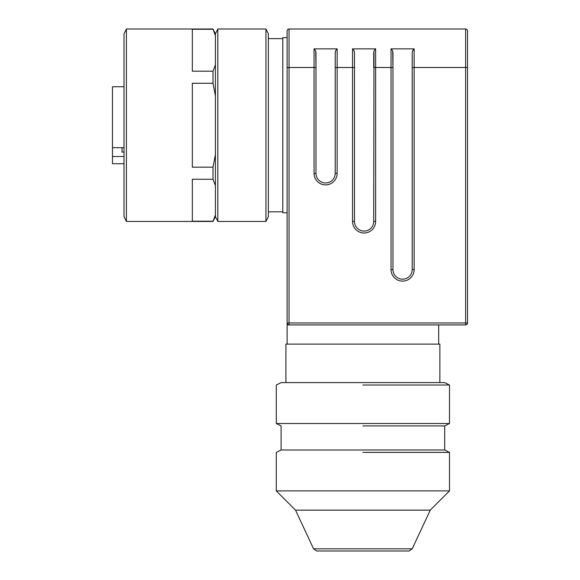 <?xml version="1.0" encoding="UTF-8"?>
<svg xmlns="http://www.w3.org/2000/svg" width="580" height="580" viewBox="0 0 580 580"><rect width="100%" height="100%" fill="white"/><g stroke="black" fill="none" stroke-linecap="round" stroke-linejoin="round"><path stroke-width="0.87" d="M112.462 125.229L112.462 86.935L112.462 147.661L124.011 147.661M124.011 163.719L112.462 163.719L112.462 156.506L124.011 156.506M124.011 152.105L122.032 152.105L122.032 147.661M112.462 156.506L112.462 147.661M412.213 548.818L409.103 551L316.68 551L313.57 548.818L412.213 548.818L430.251 510.146L449.5 490.897L276.29 490.897L295.532 510.146L430.251 510.146M444.686 449.986L281.097 449.986L281.097 425.916L276.29 423.509L449.5 423.509L444.686 425.916L444.686 449.986L449.5 452.393L362.892 452.393M362.892 425.916L444.686 425.916L362.892 425.916M276.29 423.509L276.29 385.011L281.097 382.604L444.686 382.604L449.5 385.011L362.892 385.011M439.872 382.604L439.872 344.114L285.911 344.114L285.911 382.604M287.245 323.683L287.114 322.973L289.036 322.973L289.036 324.901L465.617 324.901L287.114 324.901L287.114 37.664L282.786 37.664L282.786 212.795L287.114 212.795M288.332 324.764A1.921 1.921 0 0 0 289.036 324.901L288.332 324.764A1.921 1.921 0 0 0 289.036 324.901A1.921 1.921 0 0 1 287.114 322.973L287.114 30.921A1.921 1.921 0 0 1 289.036 29L465.617 29L465.617 67.49L467.538 67.49L467.538 322.973L467.538 30.921A1.921 1.921 0 0 0 465.617 29M287.114 67.49L289.036 67.49L289.036 322.973L465.617 322.973L465.617 324.901A1.921 1.921 0 0 0 467.538 322.973L465.617 322.973L465.617 67.49L412.206 67.49L412.206 269.57A9.621 9.621 0 0 1 402.585 279.19A9.621 9.621 0 0 1 392.964 269.57A9.621 9.621 0 0 0 402.585 279.19A9.621 9.621 0 0 0 412.206 269.57L414.135 269.57A11.549 11.549 0 0 1 402.585 281.119A11.549 11.549 0 0 1 391.036 269.57A11.549 11.549 0 0 0 402.585 281.119A11.549 11.549 0 0 0 414.135 269.57L414.135 48.858L391.036 48.858L392.703 50.924L392.964 53.251L392.964 67.49L392.703 50.924M465.617 324.901A1.921 1.921 0 0 0 466.973 324.336A1.921 1.921 0 0 1 465.617 324.901A1.921 1.921 0 0 0 467.538 322.973M287.68 29.566A1.921 1.921 0 0 0 287.114 30.921A1.921 1.921 0 0 1 287.68 29.566M354.213 50.924L354.474 53.251L354.213 50.924L352.546 48.858L375.644 48.858L375.644 67.49L373.716 67.49L373.716 53.251L373.977 50.924L375.644 48.858M315.723 50.924L315.984 67.49L315.984 53.251L315.723 50.924L314.055 48.858L337.154 48.858L337.154 67.49L335.226 67.49L335.226 53.251L335.486 50.924L337.154 48.858M373.977 50.924L373.716 221.451A9.621 9.621 0 0 1 364.095 231.079A9.621 9.621 0 0 1 354.474 221.451L354.474 53.251L354.474 67.49L352.546 67.49L352.546 221.451A11.549 11.549 0 0 0 364.095 233A11.549 11.549 0 0 1 352.546 221.451L354.474 221.451M335.226 53.251L335.226 173.34A9.621 9.621 0 0 1 325.605 182.961A9.621 9.621 0 0 1 315.984 173.34A9.621 9.621 0 0 0 325.605 182.961A9.621 9.621 0 0 0 335.226 173.34L337.154 173.34A11.549 11.549 0 0 1 325.605 184.889A11.549 11.549 0 0 1 314.055 173.34A11.549 11.549 0 0 0 325.605 184.889A11.549 11.549 0 0 0 337.154 173.34L337.154 67.49L352.546 67.49L352.546 48.858M412.206 67.49L412.206 53.251L412.467 50.924L414.135 48.858M354.474 53.251L354.474 67.49M315.984 173.34L315.984 67.49L314.055 67.49L314.055 173.34L315.984 173.34M392.964 269.57L392.964 67.49L391.036 67.49L391.036 269.57L392.964 269.57M268.351 125.229L268.351 216.644L265.945 221.451L265.945 29L268.351 33.814L268.351 125.229M215.426 64.858L213.019 71.195L213.019 83.281L215.426 95.961L215.426 154.49L215.426 33.814L217.826 29L217.826 221.451L265.945 221.451M215.426 185.593L213.019 179.256L213.019 167.171L215.426 154.49L215.426 216.644L217.826 221.451M215.426 216.644L213.019 221.451L215.426 214.861M215.426 35.59L213.019 29.254L215.426 33.814M213.019 167.171L192.328 167.171L192.328 83.281L213.019 83.281M213.019 179.256L192.328 179.256L192.328 221.205L213.019 221.205M126.411 221.451L124.011 216.644L124.011 33.814L126.411 29L126.411 221.451L213.019 221.451M213.019 29.254L192.328 29.254L192.328 71.195L213.019 71.195M289.036 324.901A1.921 1.921 0 0 1 287.114 322.973M289.036 29L289.036 67.49L314.055 67.49L314.055 48.858M373.716 221.451L375.644 221.451A11.549 11.549 0 0 1 364.095 233A11.549 11.549 0 0 0 375.644 221.451L375.644 67.49L391.036 67.49L391.036 48.858M466.973 29.566A1.921 1.921 0 0 1 467.538 30.921M112.462 86.739L124.011 86.739M313.57 548.818L295.532 510.146M449.5 452.393L449.5 490.897M281.097 449.986L276.29 452.393L276.29 490.897M449.5 385.011L449.5 423.509M438.668 324.901L438.668 344.114M287.114 324.901L287.114 344.114M268.351 211.831L282.786 211.831M268.351 38.621L282.786 38.621M217.826 29L265.945 29M126.411 29L213.019 29"/></g></svg>
